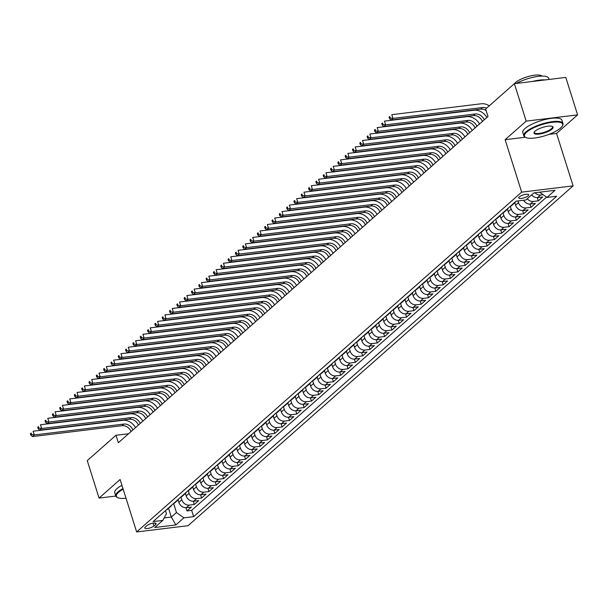 <?xml version="1.0" encoding="UTF-8"?>
<svg xmlns="http://www.w3.org/2000/svg" width="608" height="608" viewBox="0 0 608 608"><rect width="100%" height="100%" fill="white"/><g stroke="black" fill="none" stroke-linecap="round" stroke-linejoin="round"><path stroke-width="0.91" d="M519.285 196.886A5.252 1.512 162.5 0 0 518.723 197.919A5.252 1.512 162.5 0 0 522.743 198.17A5.252 1.512 162.5 0 0 528.177 195.799A5.252 1.512 162.5 0 0 528.74 194.765A5.252 1.512 162.5 0 0 524.719 194.514A5.252 1.512 162.5 0 0 519.285 196.886M548.925 134.376L556.556 133.448L577.6 114.874L565.79 77.414L514.368 83.668L485.632 109.03L487.996 116.516L118.347 442.761L115.991 435.267L87.256 460.621L99.066 498.081L115.794 496.044M556.556 133.448L573.093 185.881L188.07 525.692L136.648 531.947L521.664 192.136L573.093 185.881M178.091 499.928L178.858 502.36A6.559 5.274 48.6 0 0 186.306 507.672L191.383 507.057L186.99 510.933L185.972 507.703M180.933 497.055L181.792 499.776A6.559 5.274 48.6 0 0 189.24 505.088L194.309 504.473L193.291 501.243M194.309 504.473L198.702 500.597L193.633 501.212A6.559 5.274 48.6 0 1 186.177 495.9L185.417 493.468M192.736 487.008L193.504 489.44A6.559 5.274 48.6 0 0 200.952 494.752L206.021 494.137L201.628 498.013L200.61 494.783M200.055 480.548L200.822 482.98A6.559 5.274 48.6 0 0 208.27 488.292L213.34 487.677L208.947 491.553L207.928 488.323M207.374 474.088L208.141 476.52A6.559 5.274 48.6 0 0 215.589 481.832L220.658 481.217L216.273 485.093L215.255 481.863M214.692 467.628L215.46 470.06A6.559 5.274 48.6 0 0 222.908 475.372L227.985 474.757L223.592 478.633L222.574 475.403M222.011 461.168L222.779 463.6A6.559 5.274 48.6 0 0 230.227 468.912L235.304 468.297L230.911 472.173L229.892 468.943M229.33 454.708L230.098 457.14A6.559 5.274 48.6 0 0 237.546 462.452L242.622 461.837L238.23 465.713L237.211 462.483M236.649 448.248L237.416 450.68A6.559 5.274 48.6 0 0 244.864 455.992L249.941 455.377L245.548 459.253L244.53 456.023M243.975 441.788L244.735 444.22A6.559 5.274 48.6 0 0 252.191 449.532L257.26 448.917L252.867 452.793L251.849 449.563M251.294 435.328L252.054 437.76A6.559 5.274 48.6 0 0 259.51 443.072L264.579 442.457L260.186 446.333L259.168 443.103M258.613 428.868L259.38 431.3A6.559 5.274 48.6 0 0 266.828 436.612L271.898 435.997L267.505 439.873L266.486 436.643M265.932 422.408L266.699 424.832A6.559 5.274 48.6 0 0 274.147 430.152L279.216 429.537L274.824 433.413L273.813 430.183M273.25 415.948L274.018 418.372A6.559 5.274 48.6 0 0 281.466 423.692L286.535 423.077L282.15 426.953L281.132 423.723M280.569 409.488L281.337 411.912A6.559 5.274 48.6 0 0 288.785 417.232L293.862 416.617L289.469 420.493L288.45 417.263M287.888 403.02L288.656 405.452A6.559 5.274 48.6 0 0 296.104 410.772L301.18 410.157L296.788 414.033L295.769 410.803M295.207 396.56L295.974 398.992A6.559 5.274 48.6 0 0 303.422 404.312L308.499 403.697L304.106 407.573L303.088 404.343M302.526 390.1L303.293 392.532A6.559 5.274 48.6 0 0 310.741 397.852L315.818 397.237L311.425 401.113L310.407 397.883M309.852 383.64L310.612 386.072A6.559 5.274 48.6 0 0 318.068 391.392L323.137 390.777L318.744 394.653L317.726 391.423M317.171 377.18L317.938 379.612A6.559 5.274 48.6 0 0 325.386 384.932L330.456 384.317L326.063 388.193L325.044 384.963M324.49 370.72L325.257 373.152A6.559 5.274 48.6 0 0 332.705 378.472L337.774 377.857L333.382 381.733L332.371 378.503M331.808 364.26L332.576 366.692A6.559 5.274 48.6 0 0 340.024 372.012L345.093 371.397L340.708 375.273L339.69 372.043M339.127 357.8L339.895 360.232A6.559 5.274 48.6 0 0 347.343 365.552L352.42 364.937L348.027 368.813L347.008 365.583M346.446 351.34L347.214 353.772A6.559 5.274 48.6 0 0 354.662 359.092L359.738 358.477L355.346 362.353L354.327 359.123M353.765 344.88L354.532 347.312A6.559 5.274 48.6 0 0 361.98 352.632L367.057 352.017L362.664 355.893L361.646 352.663M361.084 338.42L361.851 340.852A6.559 5.274 48.6 0 0 369.299 346.172L374.376 345.557L369.983 349.433L368.965 346.203M368.41 331.96L369.17 334.392A6.559 5.274 48.6 0 0 376.626 339.712L381.695 339.089L377.302 342.965L376.284 339.743M375.729 325.5L376.496 327.932A6.559 5.274 48.6 0 0 383.944 333.252L389.014 332.629L384.621 336.505L383.602 333.283M383.048 319.04L383.815 321.472A6.559 5.274 48.6 0 0 391.263 326.792L396.332 326.169L391.94 330.045L390.921 326.815M390.366 312.58L391.134 315.012A6.559 5.274 48.6 0 0 398.582 320.332L403.651 319.709L399.266 323.585L398.248 320.355M397.685 306.12L398.453 308.552A6.559 5.274 48.6 0 0 405.901 313.872L410.978 313.249L406.585 317.125L405.566 313.895M405.004 299.66L405.772 302.092A6.559 5.274 48.6 0 0 413.22 307.405L418.296 306.789L413.904 310.665L412.885 307.435M412.323 293.2L413.09 295.632A6.559 5.274 48.6 0 0 420.538 300.945L425.615 300.329L421.222 304.205L420.204 300.975M419.642 286.74L420.409 289.172A6.559 5.274 48.6 0 0 427.857 294.485L432.934 293.869L428.541 297.745L427.523 294.515M426.968 280.28L427.728 282.712A6.559 5.274 48.6 0 0 435.184 288.025L440.253 287.409L435.86 291.285L434.842 288.055M434.287 273.82L435.054 276.252A6.559 5.274 48.6 0 0 442.502 281.565L447.572 280.949L443.179 284.825L442.16 281.595M441.606 267.36L442.373 269.792A6.559 5.274 48.6 0 0 449.821 275.105L454.89 274.489L450.498 278.365L449.479 275.135M448.924 260.9L449.692 263.332A6.559 5.274 48.6 0 0 457.14 268.645L462.209 268.029L457.824 271.905L456.806 268.675M456.243 254.44L457.011 256.872A6.559 5.274 48.6 0 0 464.459 262.185L469.536 261.569L465.143 265.445L464.124 262.215M463.562 247.98L464.33 250.412A6.559 5.274 48.6 0 0 471.778 255.725L476.854 255.109L472.462 258.985L471.443 255.755M470.881 241.52L471.648 243.952A6.559 5.274 48.6 0 0 479.096 249.265L484.173 248.649L479.78 252.525L478.762 249.295M478.2 235.06L478.967 237.492A6.559 5.274 48.6 0 0 486.415 242.805L491.492 242.189L487.099 246.065L486.081 242.835M485.526 228.6L486.286 231.032A6.559 5.274 48.6 0 0 493.742 236.345L498.811 235.729L494.418 239.605L493.4 236.375M492.845 222.14L493.612 224.572A6.559 5.274 48.6 0 0 501.06 229.885L506.13 229.269L501.737 233.145L500.718 229.915M500.164 215.68L500.931 218.105A6.559 5.274 48.6 0 0 508.379 223.425L513.448 222.809L509.056 226.685L508.037 223.455M507.482 209.22L508.25 211.645A6.559 5.274 48.6 0 0 515.698 216.965L520.767 216.349L516.382 220.225L515.364 216.995M514.801 202.76L515.569 205.185A6.559 5.274 48.6 0 0 523.017 210.505L528.094 209.889L523.701 213.765L522.682 210.535M523.572 200.26A6.559 5.274 48.6 0 0 530.336 204.045L535.412 203.429L531.02 207.305L530.001 204.075M531.635 194.872A6.559 5.274 48.6 0 0 537.654 197.585L542.731 196.969L538.338 200.845L537.32 197.615M153.93 526.004L155.542 524.582A5.084 1.467 162.5 0 0 156.081 523.572A5.084 1.467 162.5 0 0 152.182 523.328A5.084 1.467 162.5 0 0 146.923 525.631L145.312 527.052A5.084 1.467 162.5 0 0 144.772 528.056A5.084 1.467 162.5 0 0 148.664 528.299A5.084 1.467 162.5 0 0 153.93 526.004L153.034 523.169M168.583 508.334L171.327 517.051L176.449 512.529L183.905 517.841L193.633 516.663L556.692 196.232L546.957 197.418L555.013 190.312L533.885 192.88L525.836 199.986L516.108 201.172L153.049 521.596L162.777 520.41L166.448 513.745L165.467 510.636M183.905 517.841L175.849 524.947L154.721 527.516L162.777 520.41M517.97 200.944L518.495 202.601L515.569 205.185M510.317 206.348L511.176 209.061L508.25 211.645M502.998 212.808L503.857 215.521L500.931 218.105M495.68 219.268L496.538 221.981L493.612 224.572M488.361 225.728L489.22 228.448L486.286 231.032M481.042 232.188L481.901 234.908L478.967 237.492M473.723 238.648L474.574 241.368L471.648 243.952M466.397 245.108L467.256 247.828L464.33 250.412M459.078 251.568L459.937 254.288L457.011 256.872M451.759 258.028L452.618 260.748L449.692 263.332M444.44 264.488L445.299 267.208L442.373 269.792M437.122 270.948L437.98 273.668L435.054 276.252M429.803 277.408L430.662 280.128L427.728 282.712M422.484 283.868L423.343 286.588L420.409 289.172M415.165 290.328L416.016 293.048L413.09 295.632M407.846 296.788L408.698 299.508L405.772 302.092M400.52 303.248L401.379 305.968L398.453 308.552M393.201 309.708L394.06 312.428L391.134 315.012M385.882 316.168L386.741 318.888L383.815 321.472M378.564 322.628L379.422 325.348L376.496 327.932M371.245 329.088L372.104 331.808L369.17 334.392M363.926 335.548L364.785 338.268L361.851 340.852M356.607 342.008L357.458 344.728L354.532 347.312M349.288 348.468L350.14 351.188L347.214 353.772M341.962 354.928L342.821 357.648L339.895 360.232M334.643 361.388L335.502 364.108L332.576 366.692M327.324 367.848L328.183 370.568L325.257 373.152M320.006 374.308L320.864 377.028L317.938 379.612M312.687 380.768L313.546 383.488L310.612 386.072M305.368 387.228L306.227 389.948L303.293 392.532M298.049 393.695L298.9 396.408L295.974 398.992M290.73 400.155L291.582 402.868L288.656 405.452M283.404 406.615L284.263 409.328L281.337 411.912M276.085 413.075L276.944 415.788L274.018 418.372M268.766 419.535L269.625 422.248L266.699 424.832M261.448 425.995L262.306 428.708L259.38 431.3M254.129 432.455L254.988 435.176L252.054 437.76M246.81 438.915L247.669 441.636L244.735 444.22M239.491 445.375L240.342 448.096L237.416 450.68M232.172 451.835L233.024 454.556L230.098 457.14M224.846 458.295L225.705 461.016L222.779 463.6M217.527 464.755L218.386 467.476L215.46 470.06M210.208 471.215L211.067 473.936L208.141 476.52M202.89 477.675L203.748 480.396L200.822 482.98M195.571 484.135L196.43 486.856L193.504 489.44M188.252 490.595L189.111 493.316L186.177 495.9M186.99 510.933L191.649 510.37L546.562 197.129M543.142 194.689L540.588 195.001A6.559 5.274 -131.4 0 1 534.972 192.744M538.338 200.845L533.262 201.461A6.559 5.274 -131.4 0 1 527.242 198.748M531.02 207.305L525.943 207.921A6.559 5.274 -131.4 0 1 518.495 202.601M523.701 213.765L518.624 214.381A6.559 5.274 -131.4 0 1 511.176 209.061M516.382 220.225L511.305 220.841A6.559 5.274 -131.4 0 1 503.857 215.521M509.056 226.685L503.986 227.301A6.559 5.274 -131.4 0 1 496.538 221.981M501.737 233.145L496.668 233.761A6.559 5.274 -131.4 0 1 489.22 228.448M494.418 239.605L489.349 240.221A6.559 5.274 -131.4 0 1 481.901 234.908M487.099 246.065L482.03 246.681A6.559 5.274 -131.4 0 1 474.574 241.368M479.78 252.525L474.704 253.141A6.559 5.274 -131.4 0 1 467.256 247.828M472.462 258.985L467.385 259.601A6.559 5.274 -131.4 0 1 459.937 254.288M465.143 265.445L460.066 266.061A6.559 5.274 -131.4 0 1 452.618 260.748M457.824 271.905L452.747 272.521A6.559 5.274 -131.4 0 1 445.299 267.208M450.498 278.365L445.428 278.981A6.559 5.274 -131.4 0 1 437.98 273.668M443.179 284.825L438.11 285.441A6.559 5.274 -131.4 0 1 430.662 280.128M435.86 291.285L430.791 291.901A6.559 5.274 -131.4 0 1 423.343 286.588M428.541 297.745L423.472 298.361A6.559 5.274 -131.4 0 1 416.016 293.048M421.222 304.205L416.146 304.821A6.559 5.274 -131.4 0 1 408.698 299.508M413.904 310.665L408.827 311.288A6.559 5.274 -131.4 0 1 401.379 305.968M406.585 317.125L401.508 317.748A6.559 5.274 -131.4 0 1 394.06 312.428M399.266 323.585L394.189 324.208A6.559 5.274 -131.4 0 1 386.741 318.888M391.94 330.045L386.87 330.668A6.559 5.274 -131.4 0 1 379.422 325.348M384.621 336.505L379.552 337.128A6.559 5.274 -131.4 0 1 372.104 331.808M377.302 342.965L372.233 343.588A6.559 5.274 -131.4 0 1 364.785 338.268M369.983 349.433L364.914 350.048A6.559 5.274 -131.4 0 1 357.458 344.728M362.664 355.893L357.588 356.508A6.559 5.274 -131.4 0 1 350.14 351.188M355.346 362.353L350.269 362.968A6.559 5.274 -131.4 0 1 342.821 357.648M348.027 368.813L342.95 369.428A6.559 5.274 -131.4 0 1 335.502 364.108M340.708 375.273L335.631 375.888A6.559 5.274 -131.4 0 1 328.183 370.568M333.382 381.733L328.312 382.348A6.559 5.274 -131.4 0 1 320.864 377.028M326.063 388.193L320.994 388.808A6.559 5.274 -131.4 0 1 313.546 383.488M318.744 394.653L313.675 395.268A6.559 5.274 -131.4 0 1 306.227 389.948M311.425 401.113L306.356 401.728A6.559 5.274 -131.4 0 1 298.9 396.408M304.106 407.573L299.03 408.188A6.559 5.274 -131.4 0 1 291.582 402.868M296.788 414.033L291.711 414.648A6.559 5.274 -131.4 0 1 284.263 409.328M289.469 420.493L284.392 421.108A6.559 5.274 -131.4 0 1 276.944 415.788M282.15 426.953L277.073 427.568A6.559 5.274 -131.4 0 1 269.625 422.248M274.824 433.413L269.754 434.028A6.559 5.274 -131.4 0 1 262.306 428.708M267.505 439.873L262.436 440.488A6.559 5.274 -131.4 0 1 254.988 435.176M260.186 446.333L255.117 446.948A6.559 5.274 -131.4 0 1 247.669 441.636M252.867 452.793L247.798 453.408A6.559 5.274 -131.4 0 1 240.342 448.096M245.548 459.253L240.479 459.868A6.559 5.274 -131.4 0 1 233.024 454.556M238.23 465.713L233.153 466.328A6.559 5.274 -131.4 0 1 225.705 461.016M230.911 472.173L225.834 472.788A6.559 5.274 -131.4 0 1 218.386 467.476M223.592 478.633L218.515 479.248A6.559 5.274 -131.4 0 1 211.067 473.936M216.273 485.093L211.196 485.708A6.559 5.274 -131.4 0 1 203.748 480.396M208.947 491.553L203.878 492.168A6.559 5.274 -131.4 0 1 196.43 486.856M201.628 498.013L196.559 498.628A6.559 5.274 -131.4 0 1 189.111 493.316M169.085 507.437A6.559 5.274 48.6 0 0 170.567 506.586A6.559 5.274 48.6 0 0 171.593 505.225M166.159 510.021A6.559 5.274 48.6 0 0 167.633 509.17L170.567 506.586M173.614 503.515L176.449 512.529M577.6 114.874L526.178 121.129L514.368 83.668M526.178 121.129L505.134 139.696L521.664 192.136M136.648 531.947L120.11 479.507L99.066 498.081M128.569 433.74L115.991 435.267M164.145 517.925L171.327 517.051L175.849 524.947M191.649 510.37L193.633 516.663M173.478 503.561A6.559 5.274 48.6 0 0 174.952 502.71L177.886 500.126A6.559 5.274 -131.4 0 1 176.411 500.977M178.912 498.765A6.559 5.274 -131.4 0 1 177.886 500.126M180.796 497.101A6.559 5.274 48.6 0 0 182.278 496.25L185.204 493.666A6.559 5.274 -131.4 0 1 183.73 494.517M186.23 492.305A6.559 5.274 -131.4 0 1 185.204 493.666M188.123 490.641A6.559 5.274 48.6 0 0 189.597 489.79L192.523 487.206A6.559 5.274 -131.4 0 1 191.049 488.057M193.549 485.845A6.559 5.274 -131.4 0 1 192.523 487.206M195.442 484.181A6.559 5.274 48.6 0 0 196.916 483.33L199.842 480.746A6.559 5.274 -131.4 0 1 198.368 481.597M200.868 479.385A6.559 5.274 -131.4 0 1 199.842 480.746M202.76 477.721A6.559 5.274 48.6 0 0 204.235 476.87L207.161 474.286A6.559 5.274 -131.4 0 1 205.686 475.137M208.194 472.925A6.559 5.274 -131.4 0 1 207.161 474.286M210.079 471.261A6.559 5.274 48.6 0 0 211.554 470.41L214.48 467.826A6.559 5.274 -131.4 0 1 213.005 468.677M215.513 466.465A6.559 5.274 -131.4 0 1 214.48 467.826M217.398 464.801A6.559 5.274 48.6 0 0 218.872 463.95L221.798 461.366A6.559 5.274 -131.4 0 1 220.324 462.217M222.832 460.005A6.559 5.274 -131.4 0 1 221.798 461.366M224.717 458.341A6.559 5.274 48.6 0 0 226.191 457.49L229.125 454.906A6.559 5.274 -131.4 0 1 227.643 455.757M230.151 453.545A6.559 5.274 -131.4 0 1 229.125 454.906M232.036 451.881A6.559 5.274 48.6 0 0 233.51 451.03L236.444 448.446A6.559 5.274 -131.4 0 1 234.969 449.297M237.47 447.085A6.559 5.274 -131.4 0 1 236.444 448.446M239.354 445.421A6.559 5.274 48.6 0 0 240.836 444.57L243.762 441.986A6.559 5.274 -131.4 0 1 242.288 442.837M244.788 440.625A6.559 5.274 -131.4 0 1 243.762 441.986M246.681 438.961A6.559 5.274 48.6 0 0 248.155 438.11L251.081 435.526A6.559 5.274 -131.4 0 1 249.607 436.377M252.107 434.165A6.559 5.274 -131.4 0 1 251.081 435.526M254 432.501A6.559 5.274 48.6 0 0 255.474 431.65L258.4 429.066A6.559 5.274 -131.4 0 1 256.926 429.917M259.426 427.705A6.559 5.274 -131.4 0 1 258.4 429.066M261.318 426.041A6.559 5.274 48.6 0 0 262.793 425.19L265.719 422.606A6.559 5.274 -131.4 0 1 264.244 423.457M266.745 421.245A6.559 5.274 -131.4 0 1 265.719 422.606M268.637 419.581A6.559 5.274 48.6 0 0 270.112 418.73L273.038 416.146A6.559 5.274 -131.4 0 1 271.563 416.997M274.071 414.785A6.559 5.274 -131.4 0 1 273.038 416.146M275.956 413.121A6.559 5.274 48.6 0 0 277.43 412.27L280.356 409.686A6.559 5.274 -131.4 0 1 278.882 410.537M281.39 408.325A6.559 5.274 -131.4 0 1 280.356 409.686M283.275 406.661A6.559 5.274 48.6 0 0 284.749 405.81L287.683 403.226A6.559 5.274 -131.4 0 1 286.201 404.077M288.709 401.865A6.559 5.274 -131.4 0 1 287.683 403.226M290.594 400.201A6.559 5.274 48.6 0 0 292.068 399.35L295.002 396.766A6.559 5.274 -131.4 0 1 293.527 397.617M296.028 395.405A6.559 5.274 -131.4 0 1 295.002 396.766M297.912 393.741A6.559 5.274 48.6 0 0 299.394 392.89L302.32 390.306A6.559 5.274 -131.4 0 1 300.846 391.157M303.346 388.945A6.559 5.274 -131.4 0 1 302.32 390.306M305.239 387.281A6.559 5.274 48.6 0 0 306.713 386.43L309.639 383.846A6.559 5.274 -131.4 0 1 308.165 384.697M310.665 382.485A6.559 5.274 -131.4 0 1 309.639 383.846M312.558 380.821A6.559 5.274 48.6 0 0 314.032 379.97L316.958 377.386A6.559 5.274 -131.4 0 1 315.484 378.237M317.984 376.025A6.559 5.274 -131.4 0 1 316.958 377.386M319.876 374.361A6.559 5.274 48.6 0 0 321.351 373.51L324.277 370.926A6.559 5.274 -131.4 0 1 322.802 371.777M325.303 369.565A6.559 5.274 -131.4 0 1 324.277 370.926M327.195 367.901A6.559 5.274 48.6 0 0 328.67 367.05L331.596 364.458A6.559 5.274 -131.4 0 1 330.121 365.317M332.629 363.105A6.559 5.274 -131.4 0 1 331.596 364.458M334.514 361.441A6.559 5.274 48.6 0 0 335.988 360.582L338.914 357.998A6.559 5.274 -131.4 0 1 337.44 358.857M339.948 356.645A6.559 5.274 -131.4 0 1 338.914 357.998M341.833 354.981A6.559 5.274 48.6 0 0 343.307 354.122L346.241 351.538A6.559 5.274 -131.4 0 1 344.759 352.389M347.267 350.185A6.559 5.274 -131.4 0 1 346.241 351.538M349.152 348.513A6.559 5.274 48.6 0 0 350.626 347.662L353.56 345.078A6.559 5.274 -131.4 0 1 352.085 345.929M354.586 343.725A6.559 5.274 -131.4 0 1 353.56 345.078M356.47 342.053A6.559 5.274 48.6 0 0 357.952 341.202L360.878 338.618A6.559 5.274 -131.4 0 1 359.404 339.469M361.904 337.265A6.559 5.274 -131.4 0 1 360.878 338.618M363.797 335.593A6.559 5.274 48.6 0 0 365.271 334.742L368.197 332.158A6.559 5.274 -131.4 0 1 366.723 333.009M369.223 330.805A6.559 5.274 -131.4 0 1 368.197 332.158M371.116 329.133A6.559 5.274 48.6 0 0 372.59 328.282L375.516 325.698A6.559 5.274 -131.4 0 1 374.042 326.549M376.542 324.345A6.559 5.274 -131.4 0 1 375.516 325.698M378.434 322.673A6.559 5.274 48.6 0 0 379.909 321.822L382.835 319.238A6.559 5.274 -131.4 0 1 381.36 320.089M383.861 317.885A6.559 5.274 -131.4 0 1 382.835 319.238M385.753 316.213A6.559 5.274 48.6 0 0 387.228 315.362L390.154 312.778A6.559 5.274 -131.4 0 1 388.679 313.629M391.187 311.425A6.559 5.274 -131.4 0 1 390.154 312.778M393.072 309.753A6.559 5.274 48.6 0 0 394.546 308.902L397.472 306.318A6.559 5.274 -131.4 0 1 395.998 307.169M398.506 304.965A6.559 5.274 -131.4 0 1 397.472 306.318M400.391 303.293A6.559 5.274 48.6 0 0 401.865 302.442L404.799 299.858A6.559 5.274 -131.4 0 1 403.317 300.709M405.825 298.498A6.559 5.274 -131.4 0 1 404.799 299.858M407.71 296.833A6.559 5.274 48.6 0 0 409.184 295.982L412.118 293.398A6.559 5.274 -131.4 0 1 410.643 294.249M413.144 292.038A6.559 5.274 -131.4 0 1 412.118 293.398M415.028 290.373A6.559 5.274 48.6 0 0 416.51 289.522L419.436 286.938A6.559 5.274 -131.4 0 1 417.962 287.789M420.462 285.578A6.559 5.274 -131.4 0 1 419.436 286.938M422.355 283.913A6.559 5.274 48.6 0 0 423.829 283.062L426.755 280.478A6.559 5.274 -131.4 0 1 425.281 281.329M427.781 279.118A6.559 5.274 -131.4 0 1 426.755 280.478M429.674 277.453A6.559 5.274 48.6 0 0 431.148 276.602L434.074 274.018A6.559 5.274 -131.4 0 1 432.6 274.869M435.1 272.658A6.559 5.274 -131.4 0 1 434.074 274.018M436.992 270.993A6.559 5.274 48.6 0 0 438.467 270.142L441.393 267.558A6.559 5.274 -131.4 0 1 439.918 268.409M442.419 266.198A6.559 5.274 -131.4 0 1 441.393 267.558M444.311 264.533A6.559 5.274 48.6 0 0 445.786 263.682L448.712 261.098A6.559 5.274 -131.4 0 1 447.237 261.949M449.745 259.738A6.559 5.274 -131.4 0 1 448.712 261.098M451.63 258.073A6.559 5.274 48.6 0 0 453.104 257.222L456.03 254.638A6.559 5.274 -131.4 0 1 454.556 255.489M457.064 253.278A6.559 5.274 -131.4 0 1 456.03 254.638M458.949 251.613A6.559 5.274 48.6 0 0 460.423 250.762L463.357 248.178A6.559 5.274 -131.4 0 1 461.875 249.029M464.383 246.818A6.559 5.274 -131.4 0 1 463.357 248.178M466.268 245.153A6.559 5.274 48.6 0 0 467.742 244.302L470.676 241.718A6.559 5.274 -131.4 0 1 469.194 242.569M471.702 240.358A6.559 5.274 -131.4 0 1 470.676 241.718M473.586 238.693A6.559 5.274 48.6 0 0 475.061 237.842L477.994 235.258A6.559 5.274 -131.4 0 1 476.52 236.109M479.02 233.898A6.559 5.274 -131.4 0 1 477.994 235.258M480.905 232.233A6.559 5.274 48.6 0 0 482.387 231.382L485.313 228.798A6.559 5.274 -131.4 0 1 483.839 229.649M486.339 227.438A6.559 5.274 -131.4 0 1 485.313 228.798M488.232 225.773A6.559 5.274 48.6 0 0 489.706 224.922L492.632 222.338A6.559 5.274 -131.4 0 1 491.158 223.189M493.658 220.978A6.559 5.274 -131.4 0 1 492.632 222.338M495.55 219.313A6.559 5.274 48.6 0 0 497.025 218.462L499.951 215.878A6.559 5.274 -131.4 0 1 498.476 216.729M500.977 214.518A6.559 5.274 -131.4 0 1 499.951 215.878M502.869 212.853A6.559 5.274 48.6 0 0 504.344 212.002L507.27 209.418A6.559 5.274 -131.4 0 1 505.795 210.269M508.303 208.058A6.559 5.274 -131.4 0 1 507.27 209.418M510.188 206.393A6.559 5.274 48.6 0 0 511.662 205.542L514.588 202.958A6.559 5.274 -131.4 0 1 513.114 203.809M515.622 201.598A6.559 5.274 -131.4 0 1 514.588 202.958M546.957 197.418L539.623 192.181M505.134 139.696L525.266 137.248A20.505 5.898 -17.5 0 1 523.853 135.858A20.505 5.898 -17.5 0 1 526.042 131.807A20.505 5.898 -17.5 0 1 547.253 122.55A20.505 5.898 -17.5 0 1 562.97 123.53A20.505 5.898 -17.5 0 1 562.598 125.506L562.278 126.054A20.011 5.761 162.5 0 0 550.118 122.611A20.011 5.761 162.5 0 0 526.596 132.202A20.011 5.761 162.5 0 0 525.867 137.53A20.011 5.761 162.5 0 0 542.701 136.397A20.011 5.761 162.5 0 0 560.508 128.083A20.011 5.761 162.5 0 0 562.278 126.054M131.077 431.528A8.2 6.589 48.6 0 0 122.064 425.684L32.482 436.574L34.314 434.956L31.601 434.538L31.13 433.04L30.4 433.686L30.871 435.184L31.601 434.538M132.909 429.909A8.2 6.589 48.6 0 0 123.888 424.065L34.314 434.956L33.136 431.216L122.71 420.318A12.304 9.888 -131.4 0 1 135.516 427.614M30.4 433.686L31.13 433.04M30.871 435.184L32.482 436.574M123.173 489.22A20.011 5.761 162.5 0 0 118.522 492.366A20.011 5.761 162.5 0 0 117.792 497.694A20.011 5.761 162.5 0 0 126.023 498.241M117.792 497.694L117.215 497.42A20.505 5.898 -17.5 0 1 115.778 496.014A20.505 5.898 -17.5 0 1 117.96 491.963A20.505 5.898 -17.5 0 1 122.983 488.604M106.643 443.513A14.759 4.248 -17.5 0 1 107.472 442.677A14.759 4.248 -17.5 0 1 108.574 441.811M115.778 496.014L114.745 492.723A20.505 5.898 -17.5 0 1 116.926 488.665A20.505 5.898 -17.5 0 1 121.942 485.313M535.078 131.176A10.009 2.88 -17.5 0 1 543.978 127.019A10.009 2.88 -17.5 0 1 552.398 126.449A10.009 2.88 -17.5 0 1 552.034 129.109A10.009 2.88 -17.5 0 1 540.269 133.912A10.009 2.88 -17.5 0 1 534.189 132.187A10.009 2.88 -17.5 0 1 535.078 131.176M534.379 131.906A9.515 2.736 162.5 0 0 534.341 132.552A9.515 2.736 162.5 0 0 541.629 133.008A9.515 2.736 162.5 0 0 551.471 128.714A9.515 2.736 162.5 0 0 552.482 126.836A9.515 2.736 162.5 0 0 552.072 126.327M514.482 83.653A14.759 4.248 -17.5 0 1 515.546 82.521A14.759 4.248 -17.5 0 1 529.986 76.053A14.759 4.248 -17.5 0 1 541.88 76.106M523.853 135.858L522.819 132.567A20.505 5.898 -17.5 0 1 525 128.508A20.505 5.898 -17.5 0 1 546.22 119.252A20.505 5.898 -17.5 0 1 561.929 120.232L562.97 123.53M532.357 81.48A20.505 5.898 -17.5 0 1 545.277 79.914M516.382 83.425A20.505 5.898 -17.5 0 1 536.545 76.616A20.505 5.898 -17.5 0 1 548.697 78.28L549.07 79.45M138.396 425.068A8.2 6.589 48.6 0 0 129.382 419.224L39.801 430.114L41.633 428.496L38.927 428.078L38.448 426.58L37.719 427.226L38.19 428.724L38.927 428.078M140.228 423.449A8.2 6.589 48.6 0 0 131.214 417.605L41.633 428.496L40.455 424.749L130.028 413.858A12.304 9.888 -131.4 0 1 142.834 421.154M37.719 427.226L38.448 426.58M38.19 428.724L39.801 430.114M145.715 418.608A8.2 6.589 48.6 0 0 136.701 412.764L47.128 423.654L48.952 422.036L46.246 421.618L45.775 420.12L45.038 420.766L45.509 422.264L46.246 421.618M147.546 416.989A8.2 6.589 48.6 0 0 138.533 411.145L48.952 422.036L47.774 418.289L137.347 407.398A12.304 9.888 -131.4 0 1 150.153 414.694M45.038 420.766L45.775 420.12M45.509 422.264L47.128 423.654M153.034 412.148A8.2 6.589 48.6 0 0 144.02 406.304L54.446 417.194L56.27 415.576L53.565 415.158L53.094 413.66L52.356 414.306L52.835 415.804L53.565 415.158M154.865 410.529A8.2 6.589 48.6 0 0 145.852 404.685L56.27 415.576L55.092 411.829L144.666 400.938A12.304 9.888 -131.4 0 1 157.472 408.234M52.356 414.306L53.094 413.66M52.835 415.804L54.446 417.194M160.36 405.688A8.2 6.589 48.6 0 0 151.339 399.844L61.765 410.734L63.597 409.116L60.884 408.698L60.412 407.2L59.675 407.846L60.154 409.344L60.884 408.698M162.184 404.069A8.2 6.589 48.6 0 0 153.17 398.225L63.597 409.116L62.411 405.369L151.992 394.478A12.304 9.888 -131.4 0 1 164.791 401.774M59.675 407.846L60.412 407.2M60.154 409.344L61.765 410.734M167.679 399.228A8.2 6.589 48.6 0 0 158.658 393.384L69.084 404.274L70.916 402.656L68.202 402.238L67.731 400.74L67.002 401.386L67.473 402.884L68.202 402.238M169.503 397.609A8.2 6.589 48.6 0 0 160.489 391.765L70.916 402.656L69.73 398.909L159.311 388.018A12.304 9.888 -131.4 0 1 172.11 395.314M67.002 401.386L67.731 400.74M67.473 402.884L69.084 404.274M174.998 392.768A8.2 6.589 48.6 0 0 165.976 386.916L76.403 397.814L78.234 396.196L75.521 395.778L75.05 394.28L74.32 394.926L74.792 396.424L75.521 395.778M176.829 391.149A8.2 6.589 48.6 0 0 167.808 385.305L78.234 396.196L77.049 392.449L166.63 381.558A12.304 9.888 -131.4 0 1 179.428 388.854M74.32 394.926L75.05 394.28M74.792 396.424L76.403 397.814M182.316 386.308A8.2 6.589 48.6 0 0 173.303 380.456L83.722 391.354L85.553 389.736L82.84 389.318L82.369 387.82L81.639 388.466L82.11 389.964L82.84 389.318M184.148 384.689A8.2 6.589 48.6 0 0 175.127 378.845L85.553 389.736L84.375 385.989L173.949 375.098A12.304 9.888 -131.4 0 1 186.747 382.394M81.639 388.466L82.369 387.82M82.11 389.964L83.722 391.354M189.635 379.848A8.2 6.589 48.6 0 0 180.622 373.996L91.04 384.894L92.872 383.276L90.159 382.858L89.688 381.36L88.958 382.006L89.429 383.504L90.159 382.858M191.467 378.229A8.2 6.589 48.6 0 0 182.446 372.385L92.872 383.276L91.694 379.529L181.268 368.638A12.304 9.888 -131.4 0 1 194.074 375.934M88.958 382.006L89.688 381.36M89.429 383.504L91.04 384.894M196.954 373.388A8.2 6.589 48.6 0 0 187.94 367.536L98.359 378.434L100.191 376.816L97.485 376.398L97.006 374.9L96.277 375.546L96.748 377.044L97.485 376.398M198.786 371.769A8.2 6.589 48.6 0 0 189.772 365.925L100.191 376.816L99.013 373.069L188.586 362.178A12.304 9.888 -131.4 0 1 201.392 369.474M96.277 375.546L97.006 374.9M96.748 377.044L98.359 378.434M204.273 366.92A8.2 6.589 48.6 0 0 195.259 361.076L105.686 371.974L107.51 370.356L104.804 369.938L104.333 368.44L103.596 369.086L104.067 370.584L104.804 369.938M206.104 365.309A8.2 6.589 48.6 0 0 197.091 359.465L107.51 370.356L106.332 366.609L195.905 355.718A12.304 9.888 -131.4 0 1 208.711 363.014M103.596 369.086L104.333 368.44M104.067 370.584L105.686 371.974M211.592 360.46A8.2 6.589 48.6 0 0 202.578 354.616L113.004 365.514L114.828 363.896L112.123 363.478L111.652 361.98L110.914 362.626L111.393 364.124L112.123 363.478M213.423 358.849A8.2 6.589 48.6 0 0 204.41 353.005L114.828 363.896L113.65 360.149L203.224 349.258A12.304 9.888 -131.4 0 1 216.03 356.546M110.914 362.626L111.652 361.98M111.393 364.124L113.004 365.514M218.918 354A8.2 6.589 48.6 0 0 209.897 348.156L120.323 359.047L122.155 357.436L119.442 357.018L118.97 355.52L118.233 356.166L118.712 357.664L119.442 357.018M220.742 352.389A8.2 6.589 48.6 0 0 211.728 346.545L122.155 357.436L120.969 353.689L210.55 342.798A12.304 9.888 -131.4 0 1 223.349 350.086M118.233 356.166L118.97 355.52M118.712 357.664L120.323 359.047M226.237 347.54A8.2 6.589 48.6 0 0 217.216 341.696L127.642 352.587L129.474 350.976L126.76 350.558L126.289 349.06L125.56 349.706L126.031 351.204L126.76 350.558M228.061 345.929A8.2 6.589 48.6 0 0 219.047 340.085L129.474 350.976L128.288 347.229L217.869 336.338A12.304 9.888 -131.4 0 1 230.668 343.626M125.56 349.706L126.289 349.06M126.031 351.204L127.642 352.587M233.556 341.08A8.2 6.589 48.6 0 0 224.534 335.236L134.961 346.127L136.792 344.516L134.079 344.098L133.608 342.6L132.878 343.246L133.35 344.744L134.079 344.098M235.387 339.469A8.2 6.589 48.6 0 0 226.366 333.625L136.792 344.516L135.607 340.769L225.188 329.878A12.304 9.888 -131.4 0 1 237.986 337.166M132.878 343.246L133.608 342.6M133.35 344.744L134.961 346.127M240.874 334.62A8.2 6.589 48.6 0 0 231.853 328.776L142.28 339.667L144.111 338.056L141.398 337.638L140.927 336.14L140.197 336.786L140.668 338.284L141.398 337.638M242.706 333.009A8.2 6.589 48.6 0 0 233.685 327.165L144.111 338.056L142.933 334.309L232.507 323.418A12.304 9.888 -131.4 0 1 245.305 330.706M140.197 336.786L140.927 336.14M140.668 338.284L142.28 339.667M248.193 328.16A8.2 6.589 48.6 0 0 239.18 322.316L149.598 333.207L151.43 331.596L148.717 331.178L148.246 329.68L147.516 330.326L147.987 331.824L148.717 331.178M250.025 326.549A8.2 6.589 48.6 0 0 241.004 320.705L151.43 331.596L150.252 327.849L239.826 316.958A12.304 9.888 -131.4 0 1 252.632 324.246M147.516 330.326L148.246 329.68M147.987 331.824L149.598 333.207M255.512 321.7A8.2 6.589 48.6 0 0 246.498 315.856L156.917 326.747L158.749 325.136L156.043 324.718L155.564 323.22L154.835 323.866L155.306 325.364L156.043 324.718M257.344 320.089A8.2 6.589 48.6 0 0 248.33 314.245L158.749 325.136L157.571 321.389L247.144 310.498A12.304 9.888 -131.4 0 1 259.95 317.786M154.835 323.866L155.564 323.22M155.306 325.364L156.917 326.747M262.831 315.24A8.2 6.589 48.6 0 0 253.817 309.396L164.236 320.287L166.068 318.676L163.362 318.258L162.891 316.753L162.154 317.399L162.625 318.904L163.362 318.258M264.662 313.629A8.2 6.589 48.6 0 0 255.649 307.785L166.068 318.676L164.89 314.929L254.463 304.038A12.304 9.888 -131.4 0 1 267.269 311.326M162.154 317.399L162.891 316.753M162.625 318.904L164.236 320.287M270.15 308.78A8.2 6.589 48.6 0 0 261.136 302.936L171.562 313.827L173.386 312.216L170.681 311.798L170.21 310.293L169.472 310.939L169.944 312.444L170.681 311.798M271.981 307.169A8.2 6.589 48.6 0 0 262.968 301.325L173.386 312.216L172.208 308.469L261.782 297.578A12.304 9.888 -131.4 0 1 274.588 304.866M169.472 310.939L170.21 310.293M169.944 312.444L171.562 313.827M277.476 302.32A8.2 6.589 48.6 0 0 268.455 296.476L178.881 307.367L180.713 305.756L178 305.338L177.528 303.833L176.791 304.479L177.27 305.984L178 305.338M279.3 300.709A8.2 6.589 48.6 0 0 270.286 294.865L180.713 305.756L179.527 302.009L269.108 291.118A12.304 9.888 -131.4 0 1 281.907 298.406M176.791 304.479L177.528 303.833M177.27 305.984L178.881 307.367M284.795 295.86A8.2 6.589 48.6 0 0 275.774 290.016L186.2 300.907L188.032 299.296L185.318 298.878L184.847 297.373L184.118 298.019L184.589 299.524L185.318 298.878M286.619 294.249A8.2 6.589 48.6 0 0 277.605 288.405L188.032 299.296L186.846 295.549L276.427 284.658A12.304 9.888 -131.4 0 1 289.226 291.946M184.118 298.019L184.847 297.373M184.589 299.524L186.2 300.907M292.114 289.4A8.2 6.589 48.6 0 0 283.092 283.556L193.519 294.447L195.35 292.836L192.637 292.41L192.166 290.913L191.436 291.559L191.908 293.056L192.637 292.41M293.945 287.789A8.2 6.589 48.6 0 0 284.924 281.937L195.35 292.836L194.165 289.089L283.746 278.198A12.304 9.888 -131.4 0 1 296.544 285.486M191.436 291.559L192.166 290.913M191.908 293.056L193.519 294.447M299.432 282.94A8.2 6.589 48.6 0 0 290.411 277.096L200.838 287.987L202.669 286.376L199.956 285.95L199.485 284.453L198.755 285.099L199.226 286.596L199.956 285.95M301.264 281.329A8.2 6.589 48.6 0 0 292.243 275.477L202.669 286.376L201.484 282.629L291.065 271.738A12.304 9.888 -131.4 0 1 303.863 279.026M198.755 285.099L199.485 284.453M199.226 286.596L200.838 287.987M306.751 276.48A8.2 6.589 48.6 0 0 297.738 270.636L208.156 281.527L209.988 279.916L207.275 279.49L206.804 277.993L206.074 278.639L206.545 280.136L207.275 279.49M308.583 274.869A8.2 6.589 48.6 0 0 299.562 269.017L209.988 279.916L208.81 276.169L298.384 265.278A12.304 9.888 -131.4 0 1 311.19 272.566M206.074 278.639L206.804 277.993M206.545 280.136L208.156 281.527M314.07 270.02A8.2 6.589 48.6 0 0 305.056 264.176L215.475 275.067L217.307 273.456L214.601 273.03L214.122 271.533L213.393 272.179L213.864 273.676L214.601 273.03M315.902 268.409A8.2 6.589 48.6 0 0 306.888 262.557L217.307 273.456L216.129 269.709L305.702 258.818A12.304 9.888 -131.4 0 1 318.508 266.106M213.393 272.179L214.122 271.533M213.864 273.676L215.475 275.067M321.389 263.56A8.2 6.589 48.6 0 0 312.375 257.716L222.794 268.607L224.626 266.996L221.92 266.57L221.449 265.073L220.712 265.719L221.183 267.216L221.92 266.57M323.22 261.942A8.2 6.589 48.6 0 0 314.207 256.097L224.626 266.996L223.448 263.249L313.021 252.358A12.304 9.888 -131.4 0 1 325.827 259.646M220.712 265.719L221.449 265.073M221.183 267.216L222.794 268.607M328.708 257.1A8.2 6.589 48.6 0 0 319.694 251.256L230.12 262.147L231.944 260.536L229.239 260.11L228.768 258.613L228.03 259.259L228.502 260.756L229.239 260.11M330.539 255.482A8.2 6.589 48.6 0 0 321.526 249.637L231.944 260.536L230.766 256.789L320.34 245.89A12.304 9.888 -131.4 0 1 333.146 253.186M228.03 259.259L228.768 258.613M228.502 260.756L230.12 262.147M336.034 250.64A8.2 6.589 48.6 0 0 327.013 244.796L237.439 255.687L239.271 254.068L236.558 253.65L236.086 252.153L235.349 252.799L235.828 254.296L236.558 253.65M337.858 249.022A8.2 6.589 48.6 0 0 328.844 243.177L239.271 254.068L238.085 250.329L327.659 239.43A12.304 9.888 -131.4 0 1 340.465 246.726M235.349 252.799L236.086 252.153M235.828 254.296L237.439 255.687M343.353 244.18A8.2 6.589 48.6 0 0 334.332 238.336L244.758 249.227L246.59 247.608L243.876 247.19L243.405 245.693L242.676 246.339L243.147 247.836L243.876 247.19M345.177 242.562A8.2 6.589 48.6 0 0 336.163 236.717L246.59 247.608L245.404 243.869L334.985 232.97A12.304 9.888 -131.4 0 1 347.784 240.266M242.676 246.339L243.405 245.693M243.147 247.836L244.758 249.227M350.672 237.72A8.2 6.589 48.6 0 0 341.65 231.876L252.077 242.767L253.908 241.148L251.195 240.73L250.724 239.233L249.994 239.879L250.466 241.376L251.195 240.73M352.503 236.102A8.2 6.589 48.6 0 0 343.482 230.257L253.908 241.148L252.723 237.409L342.304 226.51A12.304 9.888 -131.4 0 1 355.102 233.806M249.994 239.879L250.724 239.233M250.466 241.376L252.077 242.767M357.99 231.26A8.2 6.589 48.6 0 0 348.969 225.416L259.396 236.307L261.227 234.688L258.514 234.27L258.043 232.773L257.313 233.419L257.784 234.916L258.514 234.27M359.822 229.642A8.2 6.589 48.6 0 0 350.801 223.797L261.227 234.688L260.042 230.949L349.623 220.05A12.304 9.888 -131.4 0 1 362.421 227.346M257.313 233.419L258.043 232.773M257.784 234.916L259.396 236.307M365.309 224.8A8.2 6.589 48.6 0 0 356.296 218.956L266.714 229.847L268.546 228.228L265.833 227.81L265.362 226.313L264.632 226.959L265.103 228.456L265.833 227.81M367.141 223.182A8.2 6.589 48.6 0 0 358.12 217.337L268.546 228.228L267.368 224.489L356.942 213.59A12.304 9.888 -131.4 0 1 369.74 220.886M264.632 226.959L265.362 226.313M265.103 228.456L266.714 229.847M372.628 218.34A8.2 6.589 48.6 0 0 363.614 212.496L274.033 223.387L275.865 221.768L273.159 221.35L272.68 219.853L271.951 220.499L272.422 221.996L273.159 221.35M374.46 216.722A8.2 6.589 48.6 0 0 365.438 210.877L275.865 221.768L274.687 218.021L364.26 207.13A12.304 9.888 -131.4 0 1 377.066 214.426M271.951 220.499L272.68 219.853M272.422 221.996L274.033 223.387M379.947 211.88A8.2 6.589 48.6 0 0 370.933 206.036L281.352 216.927L283.184 215.308L280.478 214.89L279.999 213.393L279.27 214.039L279.741 215.536L280.478 214.89M381.778 210.262A8.2 6.589 48.6 0 0 372.765 204.417L283.184 215.308L282.006 211.561L371.579 200.67A12.304 9.888 -131.4 0 1 384.385 207.966M279.27 214.039L279.999 213.393M279.741 215.536L281.352 216.927M387.266 205.42A8.2 6.589 48.6 0 0 378.252 199.576L288.678 210.467L290.502 208.848L287.797 208.43L287.326 206.933L286.588 207.579L287.06 209.076L287.797 208.43M389.097 203.802A8.2 6.589 48.6 0 0 380.084 197.957L290.502 208.848L289.324 205.101L378.898 194.21A12.304 9.888 -131.4 0 1 391.704 201.506M286.588 207.579L287.326 206.933M287.06 209.076L288.678 210.467M394.592 198.96A8.2 6.589 48.6 0 0 385.571 193.116L295.997 204.007L297.821 202.388L295.116 201.97L294.644 200.473L293.907 201.119L294.386 202.616L295.116 201.97M396.416 197.342A8.2 6.589 48.6 0 0 387.402 191.497L297.821 202.388L296.643 198.641L386.217 187.75A12.304 9.888 -131.4 0 1 399.023 195.046M293.907 201.119L294.644 200.473M294.386 202.616L295.997 204.007M401.911 192.5A8.2 6.589 48.6 0 0 392.89 186.656L303.316 197.547L305.148 195.928L302.434 195.51L301.963 194.013L301.234 194.659L301.705 196.156L302.434 195.51M403.735 190.882A8.2 6.589 48.6 0 0 394.721 185.037L305.148 195.928L303.962 192.181L393.543 181.29A12.304 9.888 -131.4 0 1 406.342 188.586M301.234 194.659L301.963 194.013M301.705 196.156L303.316 197.547M409.23 186.04A8.2 6.589 48.6 0 0 400.208 180.188L310.635 191.087L312.466 189.468L309.753 189.05L309.282 187.553L308.552 188.199L309.024 189.696L309.753 189.05M411.061 184.422A8.2 6.589 48.6 0 0 402.04 178.577L312.466 189.468L311.281 185.721L400.862 174.83A12.304 9.888 -131.4 0 1 413.66 182.126M308.552 188.199L309.282 187.553M309.024 189.696L310.635 191.087M416.548 179.58A8.2 6.589 48.6 0 0 407.527 173.728L317.954 184.627L319.785 183.008L317.072 182.59L316.601 181.093L315.871 181.739L316.342 183.236L317.072 182.59M418.38 177.962A8.2 6.589 48.6 0 0 409.359 172.117L319.785 183.008L318.6 179.261L408.181 168.37A12.304 9.888 -131.4 0 1 420.979 175.666M315.871 181.739L316.601 181.093M316.342 183.236L317.954 184.627M423.867 173.12A8.2 6.589 48.6 0 0 414.854 167.268L325.272 178.167L327.104 176.548L324.391 176.13L323.92 174.633L323.19 175.279L323.661 176.776L324.391 176.13M425.699 171.502A8.2 6.589 48.6 0 0 416.678 165.657L327.104 176.548L325.926 172.801L415.5 161.91A12.304 9.888 -131.4 0 1 428.298 169.206M323.19 175.279L323.92 174.633M323.661 176.776L325.272 178.167M431.186 166.66A8.2 6.589 48.6 0 0 422.172 160.808L332.591 171.707L334.423 170.088L331.717 169.67L331.238 168.173L330.509 168.819L330.98 170.316L331.717 169.67M433.018 165.042A8.2 6.589 48.6 0 0 423.996 159.197L334.423 170.088L333.245 166.341L422.818 155.45A12.304 9.888 -131.4 0 1 435.624 162.746M330.509 168.819L331.238 168.173M330.98 170.316L332.591 171.707M438.505 160.193A8.2 6.589 48.6 0 0 429.491 154.348L339.91 165.247L341.742 163.628L339.036 163.21L338.557 161.713L337.828 162.359L338.299 163.856L339.036 163.21M440.336 158.582A8.2 6.589 48.6 0 0 431.323 152.737L341.742 163.628L340.564 159.881L430.137 148.99A12.304 9.888 -131.4 0 1 442.943 156.286M337.828 162.359L338.557 161.713M338.299 163.856L339.91 165.247M445.824 153.733A8.2 6.589 48.6 0 0 436.81 147.888L347.236 158.787L349.06 157.168L346.355 156.75L345.884 155.253L345.146 155.899L345.618 157.396L346.355 156.75M447.655 152.122A8.2 6.589 48.6 0 0 438.642 146.277L349.06 157.168L347.882 153.421L437.456 142.53A12.304 9.888 -131.4 0 1 450.262 149.819M345.146 155.899L345.884 155.253M345.618 157.396L347.236 158.787M453.15 147.273A8.2 6.589 48.6 0 0 444.129 141.428L354.555 152.319L356.379 150.708L353.674 150.29L353.202 148.793L352.465 149.439L352.944 150.936L353.674 150.29M454.974 145.662A8.2 6.589 48.6 0 0 445.96 139.817L356.379 150.708L355.201 146.961L444.775 136.07A12.304 9.888 -131.4 0 1 457.581 143.359M352.465 149.439L353.202 148.793M352.944 150.936L354.555 152.319M460.469 140.813A8.2 6.589 48.6 0 0 451.448 134.968L361.874 145.859L363.706 144.248L360.992 143.83L360.521 142.333L359.792 142.979L360.263 144.476L360.992 143.83M462.293 139.202A8.2 6.589 48.6 0 0 453.279 133.357L363.706 144.248L362.52 140.501L452.101 129.61A12.304 9.888 -131.4 0 1 464.9 136.899M359.792 142.979L360.521 142.333M360.263 144.476L361.874 145.859M467.788 134.353A8.2 6.589 48.6 0 0 458.766 128.508L369.193 139.399L371.024 137.788L368.311 137.37L367.84 135.873L367.11 136.519L367.582 138.016L368.311 137.37M469.619 132.742A8.2 6.589 48.6 0 0 460.598 126.897L371.024 137.788L369.839 134.041L459.42 123.15A12.304 9.888 -131.4 0 1 472.218 130.439M367.11 136.519L367.84 135.873M367.582 138.016L369.193 139.399M475.106 127.893A8.2 6.589 48.6 0 0 466.085 122.048L376.512 132.939L378.343 131.328L375.63 130.91L375.159 129.413L374.429 130.059L374.9 131.556L375.63 130.91M476.938 126.282A8.2 6.589 48.6 0 0 467.917 120.437L378.343 131.328L377.158 127.581L466.739 116.69A12.304 9.888 -131.4 0 1 479.537 123.979M374.429 130.059L375.159 129.413M374.9 131.556L376.512 132.939M482.425 121.433A8.2 6.589 48.6 0 0 473.412 115.588L383.83 126.479L385.662 124.868L382.949 124.45L382.478 122.953L381.748 123.599L382.219 125.096L382.949 124.45M484.257 119.822A8.2 6.589 48.6 0 0 475.236 113.977L385.662 124.868L384.484 121.121L474.058 110.23A12.304 9.888 -131.4 0 1 486.856 117.519M381.748 123.599L382.478 122.953M382.219 125.096L383.83 126.479M486.126 110.58A8.2 6.589 48.6 0 0 480.73 109.128L391.149 120.019L392.981 118.408L390.275 117.99L389.796 116.485L389.067 117.139L389.538 118.636L390.275 117.99M486.575 108.194A8.2 6.589 48.6 0 0 482.554 107.517L392.981 118.408L391.803 114.661L481.376 103.77A12.304 9.888 -131.4 0 1 489.273 105.815M389.067 117.139L389.796 116.485M389.538 118.636L391.149 120.019M181.792 499.776L178.858 502.36M189.24 505.088L186.306 507.672M540.588 195.001L537.654 197.585M533.262 201.461L530.336 204.045M525.943 207.921L523.017 210.505M518.624 214.381L515.698 216.965M511.305 220.841L508.379 223.425M503.986 227.301L501.06 229.885M496.668 233.761L493.742 236.345M489.349 240.221L486.415 242.805M482.03 246.681L479.096 249.265M474.704 253.141L471.778 255.725M467.385 259.601L464.459 262.185M460.066 266.061L457.14 268.645M452.747 272.521L449.821 275.105M445.428 278.981L442.502 281.565M438.11 285.441L435.184 288.025M430.791 291.901L427.857 294.485M423.472 298.361L420.538 300.945M416.146 304.821L413.22 307.405M408.827 311.288L405.901 313.872M401.508 317.748L398.582 320.332M394.189 324.208L391.263 326.792M386.87 330.668L383.944 333.252M379.552 337.128L376.626 339.712M372.233 343.588L369.299 346.172M364.914 350.048L361.98 352.632M357.588 356.508L354.662 359.092M350.269 362.968L347.343 365.552M342.95 369.428L340.024 372.012M335.631 375.888L332.705 378.472M328.312 382.348L325.386 384.932M320.994 388.808L318.068 391.392M313.675 395.268L310.741 397.852M306.356 401.728L303.422 404.312M299.03 408.188L296.104 410.772M291.711 414.648L288.785 417.232M284.392 421.108L281.466 423.692M277.073 427.568L274.147 430.152M269.754 434.028L266.828 436.612M262.436 440.488L259.51 443.072M255.117 446.948L252.191 449.532M247.798 453.408L244.864 455.992M240.479 459.868L237.546 462.452M233.153 466.328L230.227 468.912M225.834 472.788L222.908 475.372M218.515 479.248L215.589 481.832M211.196 485.708L208.27 488.292M203.878 492.168L200.952 494.752M196.559 498.628L193.633 501.212M155.063 523.062L155.542 524.582M122.064 425.684L123.888 424.065M129.382 419.224L131.214 417.605M136.701 412.764L138.533 411.145M144.02 406.304L145.852 404.685M151.339 399.844L153.17 398.225M158.658 393.384L160.489 391.765M165.976 386.916L167.808 385.305M173.303 380.456L175.127 378.845M180.622 373.996L182.446 372.385M187.94 367.536L189.772 365.925M195.259 361.076L197.091 359.465M202.578 354.616L204.41 353.005M209.897 348.156L211.728 346.545M217.216 341.696L219.047 340.085M224.534 335.236L226.366 333.625M231.853 328.776L233.685 327.165M239.18 322.316L241.004 320.705M246.498 315.856L248.33 314.245M253.817 309.396L255.649 307.785M261.136 302.936L262.968 301.325M268.455 296.476L270.286 294.865M275.774 290.016L277.605 288.405M283.092 283.556L284.924 281.937M290.411 277.096L292.243 275.477M297.738 270.636L299.562 269.017M305.056 264.176L306.888 262.557M312.375 257.716L314.207 256.097M319.694 251.256L321.526 249.637M327.013 244.796L328.844 243.177M334.332 238.336L336.163 236.717M341.65 231.876L343.482 230.257M348.969 225.416L350.801 223.797M356.296 218.956L358.12 217.337M363.614 212.496L365.438 210.877M370.933 206.036L372.765 204.417M378.252 199.576L380.084 197.957M385.571 193.116L387.402 191.497M392.89 186.656L394.721 185.037M400.208 180.188L402.04 178.577M407.527 173.728L409.359 172.117M414.854 167.268L416.678 165.657M422.172 160.808L423.996 159.197M429.491 154.348L431.323 152.737M436.81 147.888L438.642 146.277M444.129 141.428L445.96 139.817M451.448 134.968L453.279 133.357M458.766 128.508L460.598 126.897M466.085 122.048L467.917 120.437M473.412 115.588L475.236 113.977M480.73 109.128L482.554 107.517M525.867 137.53L525.289 137.264"/></g></svg>
